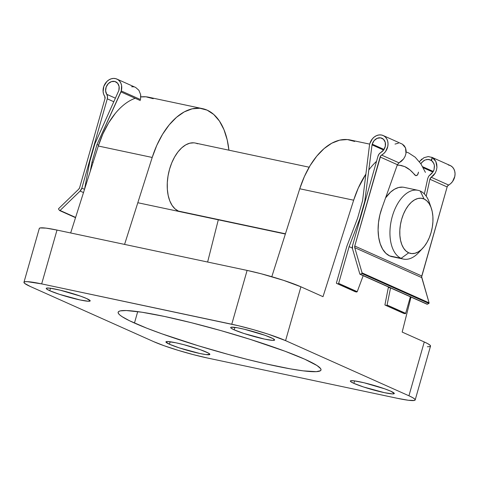 <?xml version="1.0" encoding="UTF-8"?>
<svg xmlns="http://www.w3.org/2000/svg" width="479" height="479" viewBox="0 0 479 479"><rect width="100%" height="100%" fill="white"/><g stroke="black" fill="none" stroke-linecap="round" stroke-linejoin="round"><path stroke-width="0.72" d="M180.757 211.838L178.386 211.077A35.153 19.867 -78 0 1 169.015 171.243A35.153 19.867 -78 0 1 195.264 143.041A35.153 19.867 -78 0 1 197.552 143.79M115.295 113.409L108.649 122.863L102.913 133.863L98.297 146.017L152.202 157.453A70.311 39.727 -78 0 1 202.563 108.655A70.311 39.727 -78 0 1 207.138 110.146A70.311 39.727 -78 0 1 228.92 150.184L227.22 139.952L223.962 129.635L219.418 121.037L213.736 114.463L207.138 110.146L199.845 108.248L192.127 108.835L184.259 111.882L176.529 117.289L169.207 124.851L162.555 134.3L156.819 145.299L152.202 157.453L98.297 146.017L70.664 232.968L98.297 146.017A70.311 39.727 102 0 1 134.898 98.387M202.563 108.655L148.652 97.213A70.311 39.727 102 0 0 140.826 96.92L145.933 96.806L153.226 98.704M134.455 323.05A105.464 10.472 15.9 0 1 118.145 312.224A105.464 10.472 15.9 0 1 192.151 322.906A105.464 10.472 15.9 0 1 304.692 359.178L284.993 351.227L250.331 339.407L220.939 330.612L191.426 322.72L164.339 316.415L142.006 312.236L126.354 310.542L120.325 310.877L118.732 311.482L118.109 312.374L118.469 313.541L119.792 314.972L122.085 316.661L129.45 320.72L146.861 328.217L162.07 333.881L198.438 345.808L228.16 354.382L247.721 359.507L266.198 363.926L290.352 368.866L303.177 370.848L316.272 371.668L320.415 370.746L321.038 369.854L320.679 368.686L317.062 365.567L304.692 359.178A105.464 10.472 15.9 0 1 321.002 370.01A105.464 10.472 15.9 0 1 246.996 359.328A105.464 10.472 15.9 0 1 134.455 323.05L137.713 311.613L134.455 323.05M169.452 344.233A22.848 2.269 15.9 0 1 165.92 341.892A22.848 2.269 15.9 0 1 181.954 344.203A22.848 2.269 15.9 0 1 206.335 352.065A22.848 2.269 15.9 0 1 209.868 354.412A22.848 2.269 15.9 0 1 193.833 352.095A22.848 2.269 15.9 0 1 169.452 344.233L170.159 341.755L169.452 344.233L179.206 347.868L199.863 353.502L206.006 354.592L209.88 354.376L208.317 353.029L200.354 349.718L183.894 344.7L175.925 342.796L167.698 341.527L165.908 341.922L169.452 344.233M353.879 383.374A22.848 2.269 15.9 0 1 350.347 381.027A22.848 2.269 15.9 0 1 366.381 383.338A22.848 2.269 15.9 0 1 390.762 391.199A22.848 2.269 15.9 0 1 394.301 393.546A22.848 2.269 15.9 0 1 378.26 391.229A22.848 2.269 15.9 0 1 353.879 383.374L354.586 380.895L353.879 383.374L363.633 387.002L384.29 392.636L392.517 393.912L394.307 393.51L390.762 391.199L384.781 388.852L364.184 382.799L354.209 380.841L350.82 380.733L350.341 381.056L350.706 381.619L353.879 383.374M49.774 290.723A22.848 2.269 15.9 0 1 46.241 288.376A22.848 2.269 15.9 0 1 62.276 290.687A22.848 2.269 15.9 0 1 86.663 298.549A22.848 2.269 15.9 0 1 90.196 300.896A22.848 2.269 15.9 0 1 74.161 298.579A22.848 2.269 15.9 0 1 49.774 290.723L50.481 288.244L49.774 290.723L59.534 294.351L80.185 299.986L88.417 301.261L90.202 300.86L86.663 298.549L80.682 296.202L60.079 290.148L50.103 288.19L46.714 288.083L46.235 288.406L46.601 288.969L49.774 290.723M234.207 329.857A22.848 2.269 15.9 0 1 230.668 327.51A22.848 2.269 15.9 0 1 246.703 329.827A22.848 2.269 15.9 0 1 271.09 337.683A22.848 2.269 15.9 0 1 274.623 340.03A22.848 2.269 15.9 0 1 258.588 337.713A22.848 2.269 15.9 0 1 234.207 329.857L234.908 327.379L234.207 329.857L243.961 333.492L264.612 339.12L272.844 340.395L274.629 340L273.072 338.653L265.109 335.336L244.506 329.283L237.309 327.756L231.141 327.217L230.662 327.54L231.028 328.109L234.207 329.857M323.002 296.681L353.658 200.204L358.274 188.049L365.89 174.075A70.311 39.727 -78 0 0 353.658 200.204L323.002 296.681L300.908 286.801L323.002 296.681M406.15 151.963L408.587 152.897L415.191 157.208L420.867 163.782L425.412 172.386M415.185 399.941L430.519 346.113A40.428 4.018 -164.1 0 0 424.268 341.958L402.174 332.079L411.024 297.076L402.174 332.079L424.268 341.958L408.934 395.792L285.574 340.629L300.908 286.801A40.428 4.018 -164.1 0 0 247.104 270.407L231.77 324.235L41.673 283.897L57.001 230.07L247.104 270.407L261.205 273.778L283.646 280.371L300.908 286.801L285.574 340.629L408.934 395.792L412.437 397.504L414.551 398.887L415.197 399.881L414.347 400.456L408.353 400.264L397.474 398.33L207.371 357.993L397.474 398.33A40.428 4.018 15.9 0 0 415.185 399.941A40.428 4.018 15.9 0 0 408.934 395.792L424.268 341.958L427.771 343.677L429.885 345.06L430.531 346.054L429.681 346.628L427.37 346.754M23.962 282.287A40.428 4.018 15.9 0 0 30.213 286.442L153.573 341.599L30.213 286.442L24.597 283.346L23.95 282.347L24.8 281.772L27.111 281.646L41.673 283.897L238.548 325.768L253.469 329.678L268.312 334.198L285.574 340.629A40.428 4.018 15.9 0 0 231.77 324.235L247.104 270.407L57.001 230.07A40.428 4.018 -164.1 0 0 39.296 228.459L23.962 282.287A40.428 4.018 15.9 0 1 41.673 283.897L57.001 230.07L46.128 228.136L40.134 227.944L39.284 228.519M207.371 357.993L193.276 354.622L178.098 350.323L164.159 345.754L153.573 341.599A40.428 4.018 15.9 0 0 207.371 357.993M369.71 144.119L350.107 139.964A70.311 39.727 102 0 0 299.746 188.762L271.803 276.712L299.746 188.762L304.363 176.607L310.099 165.608L316.751 156.16L324.073 148.598L331.803 143.191L339.671 140.143L347.389 139.557L354.676 141.455M299.746 188.762L353.658 200.204L299.746 188.762M368.806 169.949A70.311 39.727 -78 0 1 376.542 161.315M218.298 219.807L207.623 262.031L218.298 219.807M124.576 244.404L152.202 157.453L124.576 244.404M180.673 211.82A35.153 19.867 -78 0 1 178.386 211.077L174.979 208.82L172.069 205.365L169.77 200.833L168.171 195.402L167.339 189.277L167.291 182.703L168.039 175.919L169.56 169.201L171.781 162.794L174.625 156.95L177.984 151.897L181.727 147.819L185.708 144.886L189.78 143.197L193.779 142.832M431.274 208.114L429.328 202.461A35.153 19.867 102 0 0 420.287 191.055L424.041 198.983A28.123 15.891 -78 0 1 431.274 208.114A28.123 15.891 -78 0 1 422.765 248.206A28.123 15.891 -78 0 1 408.707 252.816L401.115 258.337A35.153 19.867 102 0 0 418.688 252.577L422.765 248.206M285.442 233.794L178.386 211.077L285.442 233.794M420.79 250.092A35.153 19.867 -78 0 1 403.402 259.085A35.153 19.867 -78 0 1 401.115 258.337L389.637 255.9L401.115 258.337A35.153 19.867 -78 0 1 391.744 218.508A35.153 19.867 -78 0 1 417.999 190.307A35.153 19.867 -78 0 1 420.287 191.055A35.153 19.867 -78 0 1 430.238 205.581M424.041 198.983L421.023 198.216L417.82 198.516L414.569 199.863L411.383 202.21L408.389 205.473L405.701 209.515L403.426 214.191L401.647 219.316L400.432 224.693L399.833 230.112L399.869 235.375L400.54 240.272L401.815 244.619L403.653 248.242L405.982 251.014L408.707 252.816L411.73 253.583L414.928 253.283L418.185 251.936L421.37 249.589L424.364 246.332L427.052 242.284L429.328 237.608L431.106 232.489L432.315 227.106L432.92 221.687L432.884 216.424L432.214 211.526L430.932 207.179L429.094 203.557L426.771 200.785L424.041 198.983L420.287 191.055A35.153 19.867 102 0 0 392.289 216.46A35.153 19.867 102 0 0 401.115 258.337L408.707 252.816A28.123 15.891 -78 0 1 401.647 219.316A28.123 15.891 -78 0 1 424.041 198.983M417.999 190.307L404.096 187.355A35.153 19.867 102 0 0 385.559 197.917L390.553 192.133L394.54 189.199L398.606 187.511L402.605 187.145M389.714 255.936A36.56 20.657 -78 0 1 382.176 207.425L379.889 214.837L378.506 222.537L378.099 230.159L378.679 237.356L380.218 243.805L382.655 249.206L385.87 253.313L389.714 255.936L392.906 256.858A36.56 20.657 -78 0 1 392.091 256.714A36.56 20.657 -78 0 1 389.714 255.936M421.915 159.01L419.353 161.686L423.945 157.699L428.286 156.549L432.286 157.531L435.848 161.465L436.944 167.255L436.423 170.296L435.231 173.123L430.381 178.074L429.885 179.23L431.238 177.26L448.625 185.038A2.742 2.245 -65.9 0 0 447.147 186.948L429.885 179.23L426.202 196.174L429.885 179.23L447.147 186.948L421.777 275.994L354.759 246.026L380.128 156.98L397.384 164.698L382.176 207.425L397.384 164.698L380.128 156.98A2.742 2.245 114.1 0 1 381.607 155.07L399.001 162.842L397.384 164.698M420.837 163.74L421.957 162.249L424.951 160.028L428.28 159.363L431.621 160.591L432.286 157.531L434.321 159.172L435.848 161.465L436.746 164.231L436.944 167.255L436.423 170.296L435.231 173.123L433.453 175.506L431.238 177.26L448.625 185.038A10.969 8.981 -65.9 0 0 455.014 174.901A10.969 8.981 -65.9 0 0 450.188 165.5L431.627 157.202M426.867 304.015L427.058 304.243A0.455 0.377 -65.9 0 0 427.352 304.225L360.334 274.251L361.825 273.479L428.837 303.447A0.455 0.377 -65.9 0 0 429.094 302.854L362.076 272.886L354.747 247.661L354.759 246.026L421.777 275.994A2.742 2.245 -65.9 0 0 421.76 277.628L354.747 247.661A2.742 2.245 114.1 0 1 354.759 246.026L380.691 155.855L381.607 155.07L399.001 162.842L403.563 158.956L405.108 156.292L405.982 153.412L405.527 147.909L402.372 144.155L383.17 135.533A10.969 8.981 114.1 0 1 387.996 144.927A10.969 8.981 114.1 0 1 381.607 155.07L383.751 153.555L385.565 151.526L387.774 146.472L388.032 143.772L387.691 141.185L386.769 138.874L385.326 136.994L383.457 135.665L381.278 134.976L378.937 134.958L376.578 135.629L374.356 136.934L372.417 138.79L369.836 143.664A10.969 8.981 114.1 0 1 383.17 135.533M433.16 171.698L428.705 176.194L431.92 173.344L434.022 169.758L433.16 171.698M426.621 159.483L429.831 159.669L431.19 160.393L432.286 157.531L431.621 160.591L433.878 163.578L434.393 165.548L434.022 169.758L434.471 166.345M428.286 156.549L432.244 157.513L431.19 160.393L432.932 161.884L434.243 164.728M433.285 171.476L422.688 166.734L433.285 171.476M372.237 144.173A7.999 6.55 114.1 0 1 381.955 138.245A7.999 6.55 114.1 0 1 385.481 145.047A7.999 6.55 114.1 0 1 380.901 152.442L379.105 154.016L377.991 156.238A5.485 4.491 114.1 0 1 380.901 152.442L383.751 149.837L385.332 146.149L385.236 142.305L383.493 139.281L380.548 137.832L377.129 138.323L374.105 140.628L372.237 144.173L384.014 149.442L372.237 144.173L372.039 144.862L383.613 150.035L372.039 144.862L372.237 144.173M428.693 176.212L427.735 178.481L424.364 193.953L427.735 178.481M377.991 156.238L352.55 245.553L352.514 248.823A5.485 4.491 114.1 0 1 352.55 245.553L377.991 156.238M420.801 163.794L423.364 160.968L424.951 160.028M395.013 144.083L398.396 143.185M402.372 144.161L404.228 145.718L405.527 147.909L406.126 150.544L405.982 153.412L405.108 156.292L403.563 158.956L401.468 161.201L399.001 162.842M369.56 144.628L362.561 200.791L357.579 218.286L346.898 246.164L336.432 282.903L336.677 283.418A0.455 0.377 114.1 0 1 336.432 282.903L346.898 246.164L357.579 218.286L362.561 200.791L369.56 144.628M423.244 167.758L432.92 172.081L423.244 167.758M365.124 201.419L364.776 201.264L372.039 144.862L364.776 201.264L365.124 201.419M397.247 165.093L399.217 165.147L404.683 166.584L409.91 169.877L415.832 175.691L417.532 174.877L418.52 172.147L417.975 174.128L417.005 175.404L415.832 175.691L414.73 174.919C411.617 170.949 408.27 168.171 404.683 166.584L401.174 165.441L397.247 165.093M388.475 286.993A2.287 1.293 102 0 0 388.343 287.49L384.912 304.907L388.343 287.49L390.553 287.963A2.287 1.293 -78 0 1 390.559 287.921A2.287 1.293 -78 0 0 390.553 287.963L388.343 287.49A2.287 1.293 102 0 1 388.475 286.993M403.575 313.338A0.455 0.377 -65.9 0 0 403.695 313.392L384.912 304.907M355.226 291.717L336.677 283.418L356.699 292.028L355.226 291.717L336.677 283.418L356.699 292.028L357.226 291.681L338.647 283.376A0.455 0.377 114.1 0 1 338.15 283.736L338.647 283.376L349.113 246.637L352.358 248.086L349.113 246.637L359.789 218.753L360.136 218.909L359.789 218.753L364.776 201.264L359.789 218.753L349.113 246.637L338.647 283.376L357.226 291.681L356.699 292.028L355.095 291.651M385.146 305.093L405.168 313.703A0.455 0.377 -65.9 0 0 405.665 313.344L387.08 305.033L386.619 305.404L387.08 305.033L390.553 287.963L387.08 305.033L405.665 313.344L410.377 296.788L405.665 313.344L405.168 313.703L403.563 313.326M363.184 275.682A2.287 1.293 -78 0 1 363.178 275.694L357.226 291.681L363.178 275.694A2.287 1.293 -78 0 1 363.178 275.694M352.514 248.823L359.849 274.048L360.334 274.251A0.455 0.377 114.1 0 1 359.849 274.048L352.514 248.823M360.034 274.269L427.052 304.243L360.334 274.251L361.825 273.479L428.837 303.447L427.352 304.225L428.974 303.345L429.094 302.854L362.076 272.886A0.455 0.377 114.1 0 1 361.825 273.479L362.076 272.886L354.747 247.661L421.76 277.628L429.094 302.854L421.658 276.826L447.147 186.948L447.709 185.822L450.769 183.523L452.577 181.499L454.793 176.44L455.05 173.739L454.709 171.153L453.781 168.842L452.344 166.967L450.47 165.638L448.296 164.944M104.991 98.632L79.628 187.678A2.742 2.245 114.1 0 1 78.766 189.127L58.713 208.545L78.766 189.127L79.628 187.678L104.991 98.632L104.703 96.345A2.742 2.245 114.1 0 1 104.991 98.632M135.689 87.471L116.882 79.059A10.969 8.981 114.1 0 1 121.259 90.95L140.545 99.572L140.634 94.614L138.898 90.292L135.689 87.471L138.898 90.292L140.634 94.614L140.826 97.081M140.545 99.572L121.259 90.95L120.983 91.914L140.335 100.566L120.983 91.914L97.015 144.478L92.034 161.974L90.25 171.326L92.034 161.974L93.076 162.441L92.034 161.974L97.015 144.478L98.566 145.173L97.015 144.478L121.259 90.95L121.594 85.603L120.87 83.178L119.606 81.131L117.876 79.598L115.792 78.67L113.493 78.418L111.122 78.843L108.835 79.933L106.781 81.61L103.859 86.262L103.105 91.627L103.62 94.147L104.703 96.345A10.969 8.981 114.1 0 1 105.47 83.178A10.969 8.981 114.1 0 1 116.882 79.059M165.578 100.841L162.153 100.081L165.447 100.776M106.739 94.303A7.999 6.55 114.1 0 1 107.38 84.735A7.999 6.55 114.1 0 1 115.673 81.771A7.999 6.55 114.1 0 1 118.864 90.441L94.8 144.005L89.818 161.501L84.508 189.409L89.818 161.501L94.8 144.005L118.864 90.441L119.109 86.555L117.666 83.298L114.906 81.496L111.511 81.604L108.344 83.585L106.2 86.95L105.62 90.848L106.739 94.303A5.485 4.491 114.1 0 1 107.284 98.824L113.864 101.77L107.284 98.824L81.837 188.145L107.284 98.824L107.488 96.411L106.739 94.303L115.475 98.207L106.739 94.303M84.52 189.343L81.837 188.145A5.485 4.491 114.1 0 1 80.113 191.055L83.502 192.57L80.113 191.055L60.067 210.467L80.113 191.055L81.837 188.145L84.52 189.343M131.617 86.729L133.725 86.831M75.61 217.418L60.067 210.467A0.455 0.377 114.1 0 1 59.522 210.455L58.624 209.173L59.63 210.556L75.61 217.418M58.624 209.173A0.455 0.377 114.1 0 1 58.713 208.545L58.624 209.173M195.264 143.041L309.153 167.207M137.82 202.731L285.364 234.033M391.301 256.516L403.402 259.085M403.635 313.368L385.08 305.075M336.617 283.4L355.167 291.693M75.532 217.664L59.653 210.562"/></g></svg>
